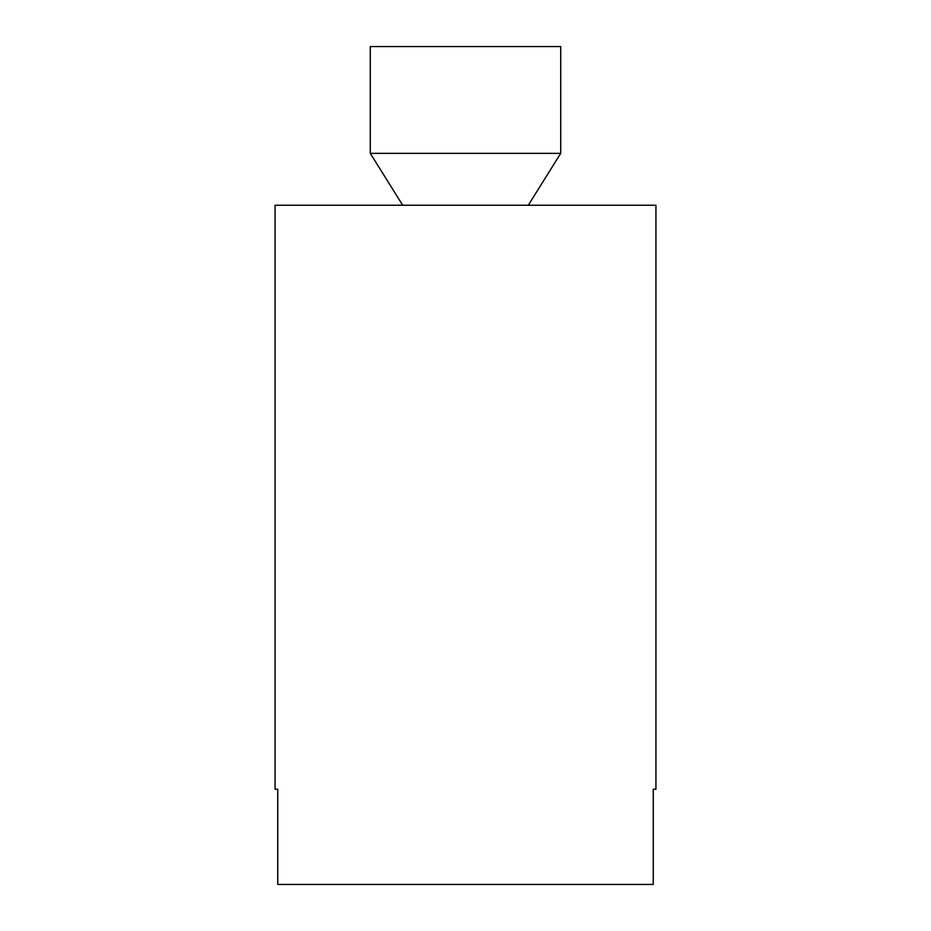 <?xml version="1.0" encoding="UTF-8"?>
<svg xmlns="http://www.w3.org/2000/svg" width="931" height="931" viewBox="0 0 931 931"><rect width="100%" height="100%" fill="white"/><g stroke="black" fill="none" stroke-linecap="round" stroke-linejoin="round"><path stroke-width="1.4" d="M370.282 46.55L560.718 46.55L560.718 153.347L370.282 153.347L370.282 46.55M556.796 205.239L655.936 205.239L655.936 789.232L653.271 789.232L653.271 884.45L277.729 884.45L277.729 789.232L275.064 789.232L275.064 205.239L556.796 205.239M402.704 205.239L370.282 153.347M528.296 205.239L560.718 153.347"/></g></svg>
